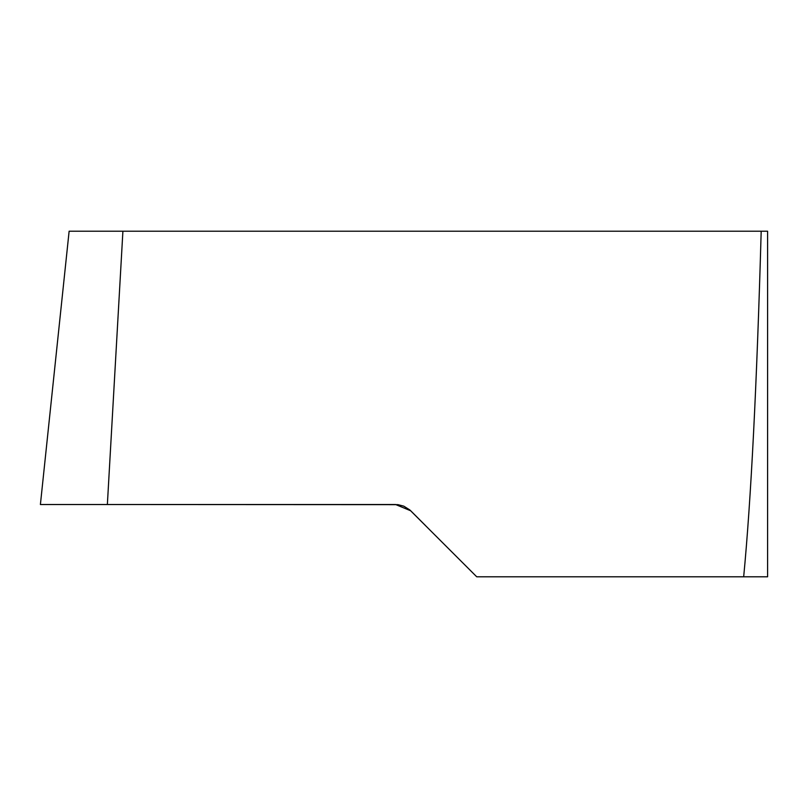<?xml version="1.0" encoding="UTF-8"?>
<svg xmlns="http://www.w3.org/2000/svg" width="808" height="808" viewBox="0 0 808 808"><rect width="100%" height="100%" fill="white"/><g stroke="black" fill="none" stroke-linecap="round" stroke-linejoin="round"><path stroke-width="1.21" d="M122.907 231.209L69.124 231.209L122.907 231.209L107.363 504.525L397.99 504.657L403.778 506.151L409.848 509.969L476.72 576.791L743.673 576.791C750.996 500.506 756.833 385.315 761.187 231.209L122.907 231.209M761.187 231.209L767.6 231.209L767.6 576.791L743.673 576.791M107.363 504.525L40.4 504.525L107.363 504.525M425.392 525.463L410.716 510.787L395.597 504.525L40.4 504.525L395.597 504.525M40.4 504.525L69.124 231.209"/></g></svg>
